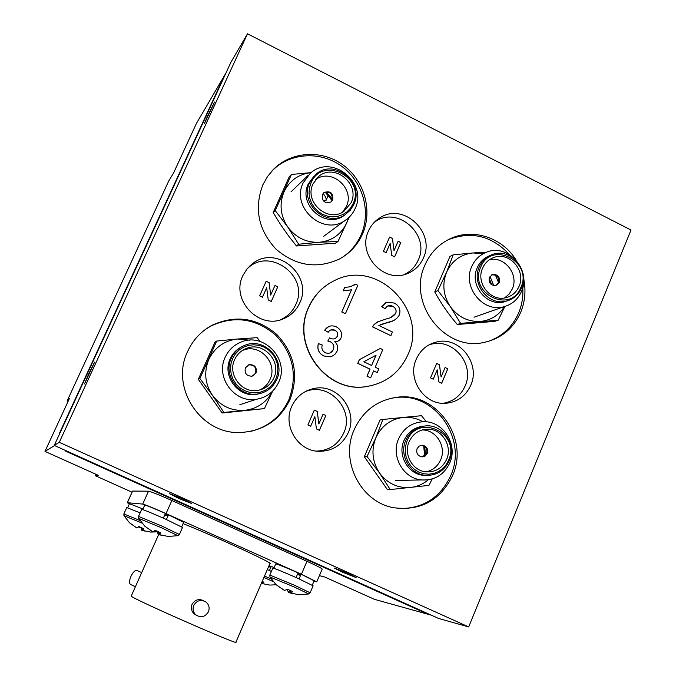 <?xml version="1.0" encoding="UTF-8"?>
<svg xmlns="http://www.w3.org/2000/svg" width="676" height="676" viewBox="0 0 676 676"><rect width="100%" height="100%" fill="white"/><g stroke="black" fill="none" stroke-linecap="round" stroke-linejoin="round"><path stroke-width="1.01" d="M182.224 498.651L169.49 493.666L178.853 498.499L191.553 503.468L182.224 498.651M348.267 573.501L334.35 568.043L342.217 572.116L356.117 577.566L348.267 573.501M88.657 373.997L84.517 383.926L94.615 362.116L88.657 373.997M207.659 115.816L204.498 123.429L214.562 102.025L207.659 115.816M291.762 406.369C282.509 425.669 297.795 451.027 318.793 451.331C332.355 451.315 342.149 445.138 348.182 432.792C358.483 411.253 338.11 383.824 315.008 388.311C304.293 390.289 296.544 396.305 291.762 406.369M416.289 359.117C406.724 379.337 424.731 405.735 446.287 403.242C457.66 401.958 465.806 395.992 470.724 385.337C480.923 363.612 459.376 335.997 436.713 341.955C427.274 344.27 420.464 349.991 416.289 359.117M242.87 275.605C230.423 300.136 259.474 330.378 283.903 318.582C291.128 315.405 296.401 310.2 299.705 302.975C313.368 275.783 277.109 244.636 253.077 263.226L247.154 268.702L242.87 275.605M368.538 230.922C356.801 254.632 384.39 284.292 407.831 273.383C414.971 270.366 420.151 265.254 423.379 258.055C435.809 232.662 403.792 202.31 380.368 217.537C375.062 220.697 371.116 225.159 368.538 230.922M187.683 351.351C169.82 387.264 200.671 434.575 240.301 432.505C263.37 431.17 279.957 420.134 290.072 399.381C298.995 375.146 294.575 353.514 276.822 334.493C256.964 317.661 235.316 314.61 211.875 325.342C201.025 331.308 192.956 339.977 187.683 351.351M250.779 431.364C268.431 426.843 281.123 416.298 288.846 399.744C297.736 375.594 293.342 354.055 275.647 335.11C255.866 318.345 234.302 315.303 210.954 326.001L205.428 329.415M354.266 429.497C339.563 461.032 361.001 502.699 394.404 507.828C421.097 510.904 440.473 500.164 452.548 475.6C469.541 438.783 436.89 391.843 397.64 397.184C377.656 399.846 363.189 410.611 354.266 429.497M400.792 508.614C423.979 508.082 440.617 497.097 450.715 475.659C467.648 438.986 435.116 392.224 396.009 397.547L390.618 398.367M516.168 260.184C502.682 237.842 473.462 227.956 450.833 238.434C439.079 243.833 430.485 252.638 425.035 264.848C406.775 302.764 444.707 352.069 484.244 342.377C501.296 338.532 513.464 328.451 520.757 312.135C525.091 301.462 526.072 290.35 523.697 278.791M487.666 341.583C502.082 336.682 512.425 327.091 518.695 312.819C521.982 304.842 523.342 296.451 522.768 287.663M262.888 184.751C253.939 208.428 258.3 229.882 275.952 249.098C295.691 265.972 316.841 269.285 339.386 259.043C349.881 253.323 357.596 244.965 362.539 233.972C372.848 210.625 364.415 180.56 343.231 165.105C322.148 149.497 291.584 151.145 273.577 169.254L267.544 176.487L262.888 184.751M342.419 257.294C350.726 251.658 356.928 244.222 361.052 234.969C371.327 211.706 362.928 181.76 341.819 166.372C320.821 150.832 290.367 152.48 272.428 170.521L271.313 171.67M323.052 193.488C325.663 196.564 326.618 198.955 325.916 200.654L323.365 200.882M247.492 33.8L230.964 62.175L54.257 445.416L438.563 618.447L468.679 626.922L631.012 230.034L247.492 33.8L59.285 442.324L468.679 626.922M326.263 191.916L332.474 199.42M509.332 254.489C491.951 235.966 471.848 230.939 449.025 239.405L446.667 240.529M490.007 276.357L493.75 285.602M424.705 446.422L425.525 455.185M59.285 442.324L54.257 445.416M520.959 287.292C533.068 261.266 491.046 240.157 480.653 267.257C468.392 293.545 510.862 314.441 520.959 287.292M479.233 266.935C481.87 261.012 486.103 256.914 491.951 254.658C509.983 247.053 530.102 269.817 521.526 287.959C518.56 294.643 513.659 298.978 506.831 300.947C489.094 306.541 470.969 284.275 479.233 266.935M482.579 268.211C475.431 283.219 491.182 302.459 506.501 297.516C512.332 295.792 516.515 292.066 519.058 286.345C526.435 270.746 509.197 251.142 493.666 257.573C488.562 259.508 484.869 263.057 482.579 268.211M504.609 297.922L509.146 294.06L512.315 288.897C519.168 274.338 504.279 255.604 489.204 259.905M489.348 277.498C488.486 282.974 490.708 285.618 496.023 285.441L499.31 282.441C500.155 276.906 497.891 274.27 492.525 274.54L489.348 277.498M496.007 285.449L498.474 282.779C499.327 277.27 497.08 274.633 491.731 274.878L492.525 274.54M507.549 300.744L504.693 301.716C487.033 307.293 468.975 285.12 477.214 267.84C479.732 262.144 483.779 258.131 489.339 255.815M471.721 266.597C474.78 259.702 479.707 254.911 486.483 252.224C507.744 243.047 531.666 269.885 521.517 291.331C517.985 299.291 512.146 304.411 503.992 306.701C483.146 313.081 462.012 286.928 471.721 266.597M489.103 278.242L491.798 284.892M353.041 203.814C365.927 177.484 322.089 155.463 310.994 182.9L309.439 187.844L309.017 193.074L309.752 198.313L311.619 203.307L314.509 207.802L318.286 211.571L322.748 214.419L327.674 216.21L332.812 216.852L337.907 216.32L342.707 214.63L346.957 211.884L350.464 208.216L353.041 203.814M309.659 182.63L315.869 174.374C333.876 157.711 364.846 182.528 353.785 204.566L350.244 210.228L345.259 214.605C326.677 228.074 299.105 203.451 309.659 182.63M313.005 183.897C303.87 201.93 327.843 223.19 343.847 211.385L351.055 202.825C360.57 183.889 334.062 162.477 318.489 176.664L313.005 183.897M342.546 212.171L346.323 206.501C355.297 188.638 331.443 167.665 315.599 179.613M322.384 194.612C321.81 201.296 324.674 203.755 330.97 201.98L332.761 199.766C333.285 192.99 330.378 190.564 324.049 192.499L322.384 194.612M330.961 201.98L332.186 200.24C332.719 193.497 329.829 191.071 323.508 192.973L324.049 192.499M345.867 214.199L343.754 215.745C325.249 229.164 297.786 204.642 308.298 183.914L314.196 175.929M303.152 182.866L310.225 173.352C331.341 153.376 368.175 182.588 355.094 208.673C352.83 213.717 349.399 217.714 344.794 220.663C322.875 236.186 290.773 207.236 303.152 182.866M325.122 192.145L332.06 200.519M448.585 460.288C461.142 433.24 417.937 412.681 407.138 440.777L405.625 445.822L405.237 451.112L405.989 456.368L407.839 461.336L410.704 465.764L414.43 469.423L418.833 472.135L423.683 473.749L428.745 474.206L433.747 473.47L438.454 471.594L442.628 468.662L446.059 464.826L448.585 460.288M405.744 440.329C410.07 431.229 417.084 426.395 426.801 425.821C443.507 424.95 456.427 445.154 449.227 460.795C444.326 470.944 436.4 475.777 425.432 475.287C409.817 474.222 398.967 454.99 405.744 440.329M409.115 441.707C403.242 454.416 412.723 471.062 426.26 471.873C435.648 472.228 442.434 468.054 446.625 459.367C452.81 445.932 441.791 428.559 427.443 429.184C418.985 429.623 412.875 433.798 409.115 441.707M426.024 471.848C432.843 470.335 437.727 466.305 440.684 459.756C446.726 446.633 436.155 429.632 422.12 429.97M417.084 448.653C416.002 453.123 417.624 455.869 421.959 456.883L425.153 456.047L427.316 453.469C428.39 448.915 426.708 446.168 422.289 445.23L419.179 446.109L417.084 448.653M422.306 456.892L426.59 453.528C427.654 448.982 425.981 446.236 421.562 445.307L421.224 445.307M427.587 475.405L423.599 475.346C408.034 474.282 397.226 455.134 403.986 440.532C407.865 432.201 414.202 427.426 422.999 426.201M398.595 438.792C403.623 428.195 411.785 422.517 423.091 421.74C442.865 420.489 458.311 444.369 449.785 462.883C443.955 474.949 434.516 480.628 421.469 479.926C403.209 478.464 390.652 455.945 398.595 438.792M423.691 445.805L424.638 455.97M275.867 378.974L277.464 373.879L277.895 368.53L277.152 363.206L275.267 358.153L272.327 353.641L268.49 349.881L263.936 347.058L258.891 345.326L253.618 344.768L248.362 345.419L243.394 347.244L238.974 350.151L235.307 354.004L232.595 358.601L230.972 363.722L230.524 369.096L231.268 374.462L233.169 379.549L236.135 384.086L240.014 387.863L244.602 390.669L249.672 392.376L254.97 392.9L260.226 392.215L265.169 390.365L269.572 387.424L273.197 383.571L275.867 378.974M231.293 358.204C234.2 351.976 238.822 347.633 245.16 345.191C264.705 336.978 286.168 360.477 276.695 379.574C272.91 387.534 266.707 392.317 258.088 393.914C239.448 397.598 222.742 375.408 231.293 358.204M234.665 359.573C227.229 374.529 241.907 393.762 258.063 390.322C265.364 388.877 270.611 384.771 273.822 378.011C281.943 361.66 263.725 341.448 246.892 348.241C241.298 350.32 237.217 354.097 234.665 359.573M259.812 389.959C264.451 387.703 267.857 384.205 270.011 379.473C278.03 363.325 260.049 343.383 243.428 350.1L242.295 350.531M245.38 367.888C244.332 373.389 246.579 376.16 252.114 376.186L256.06 372.907C257.074 367.254 254.742 364.508 249.064 364.677L245.38 367.888M252.807 375.983L255.604 373.101C256.61 367.457 254.286 364.719 248.616 364.888L247.974 365.108M261.747 393.06L256.922 394.319C238.349 397.987 221.72 375.898 230.237 358.762C232.62 353.573 236.304 349.653 241.29 347.008M225.209 357.207C228.539 350.067 233.811 345.03 241.019 342.09C264.088 331.899 289.911 359.674 278.647 382.354C274.093 391.919 266.606 397.572 256.212 399.322C234.411 403.2 215.238 377.267 225.209 357.207M486.534 252.207L473.099 252.942L483.087 253.804M498.22 320.204L494.671 321.37L457.297 324.522C448.509 314.222 441.005 303.363 434.769 291.947L449.937 256.466L453.19 254.844L446.582 272.2L437.93 290.57L450.292 306.583L460.601 323.373L498.22 320.204L504.887 306.456M504.465 306.574C498.778 315.354 490.81 320.297 480.543 321.421C468.164 322.013 458.083 317.069 450.292 306.583C443.219 295.573 441.986 284.114 446.582 272.2C451.99 260.708 460.829 254.286 473.099 252.942L453.19 254.844M457.297 324.522L460.601 323.373M434.769 291.947L437.93 290.57M495.474 275.115L498.525 282.652M426.455 421.866L421.52 415.706L403.166 417.43C410.129 416.813 416.686 418.25 422.846 421.748M390.246 489.568L387.382 489.576L364.322 456.731L380.039 419.973L382.853 419.483L375.831 437.837L367.034 456.503L379.532 473.014L390.246 489.568L428.947 485.385L432.184 478.971M428.254 479.833C423.108 484.151 417.219 486.695 410.602 487.464C397.868 488.385 387.509 483.568 379.532 473.014C372.29 461.894 371.056 450.174 375.831 437.837C381.433 425.914 390.542 419.112 403.166 417.43L382.853 419.483M364.322 456.731L367.034 456.503M260.192 341.507L257.15 337.662L237.555 339.014L249.883 340.189M264.4 408.625L222.167 412.994L198.313 379.329L215.01 342.115L216.692 341.05L199.876 378.526L212.425 395.283L223.908 412.436L264.4 408.625L272.631 391.176M272.555 391.252C266.581 402.389 257.328 408.76 244.805 410.349C231.479 411.135 220.689 406.115 212.425 395.283C204.929 383.892 203.73 371.944 208.816 359.455C214.765 347.388 224.339 340.577 237.555 339.014L216.692 341.05M222.167 412.994L223.908 412.436M198.313 379.329L199.876 378.526M338.017 241.459L335.524 243.199L296.451 245.954L289.336 236.98L280.853 224.99L273.163 212.568L289.277 176.673L291.457 174.459L275.233 210.599L287.655 226.84L298.691 244.222L319.156 242.287L338.017 241.459L349.188 217.207M311.112 172.625L291.457 174.459M311.104 172.633C298.623 174.087 289.607 180.484 284.03 191.832C279.137 203.882 280.337 215.559 287.655 226.84C295.716 237.597 306.211 242.743 319.156 242.287C331.975 240.918 341.177 234.437 346.763 222.843L348.512 217.841M296.451 245.954L298.691 244.222M273.163 212.568L275.233 210.599M390.111 243.487L386.106 252.655L383.402 251.328L389.613 237.056L392.443 238.459L394.032 250.585M398.088 241.29L400.775 242.616L394.607 256.855M389.604 237.082L392.418 238.476L394.007 250.644L398.105 241.256L400.809 242.6L394.623 256.863L391.708 255.427L390.136 243.428L386.123 252.672M404.223 274.566C410.602 271.549 415.258 266.758 418.182 260.192C430.95 234.192 396.102 204.414 373.955 222.666M280.32 319.832C287.359 316.757 292.497 311.712 295.716 304.682C310.368 275.504 267.4 245.27 246.089 270.079M266.682 287.731L262.457 297.203L259.643 295.851L266.175 281.224L269.107 282.636L270.696 295.066L274.971 285.466L277.768 286.818L271.27 301.437L268.245 299.983L266.682 287.731L262.449 297.203M274.963 285.483L277.751 286.835L271.253 301.428M266.167 281.241L269.082 282.652L270.687 295.04M437.169 369.907L433.206 379.185M445.095 367.516L447.782 368.809L441.682 383.25L438.783 381.855L437.195 369.84L433.232 379.194L430.536 377.901L436.662 363.451L439.476 364.803L441.082 376.997L445.095 367.516L447.749 368.817L441.648 383.241M436.654 363.468L439.442 364.812L441.073 376.946M443.186 403.302C453.368 401.51 460.652 395.798 465.046 386.157C475.777 363.502 450.875 335.617 428.33 345.259M314.83 416.686L310.664 426.226L307.893 424.925L314.332 410.112L317.221 411.481L318.844 423.886M323.06 414.219L325.824 415.52L319.41 430.308L316.427 428.914L314.855 416.644L310.681 426.235M316.368 451.103C329.001 450.647 338.11 444.647 343.678 433.122C355.356 409.132 327.683 380.385 304.107 392.249M314.332 410.112L317.247 411.473L318.844 423.928L323.069 414.202L325.849 415.512L319.427 430.316M224.077 76.287L59.184 433.874L224.077 76.287M65.682 451.145L424.291 612.583L427.553 613.487L66.324 450.85L65.682 451.145L65.411 450.436M59.361 434.347L59.184 433.874M319.393 575.648L324.674 576.991L374.428 599.333L431.339 615.194M132.006 492.179L95.274 475.693L98.257 475.321L44.988 451.407L54.587 445.56M95.924 474.273L95.274 475.693M44.988 451.407L69.383 398.57L67.144 400.91L68.107 401.341M67.144 400.91L168.738 180.974L173.521 173.056L196.496 123.302L226.004 72.932M196.184 615.168L194.029 613.791C191.384 611.138 190.716 608.02 192.035 604.437C194.908 599.68 198.795 598.454 203.704 600.761M183.103 523.63C214.96 536.322 274.676 563.826 269.935 563.53L235.899 642.2C240.884 646.383 135.563 600.17 131.575 596.409L131.245 596.029M141.69 572.606L136.949 570.502C135.107 570.071 133.104 572.023 130.95 576.358C129.26 580.54 129.091 583.227 130.451 584.436L130.603 584.503M208.428 611.805C205.09 617.103 200.848 618.092 195.71 614.771C193.074 612.11 192.423 608.975 193.775 605.383C196.927 600.271 201.042 599.173 206.104 602.105C209.045 604.758 209.822 607.994 208.428 611.805M313.994 581.166L316.748 581.85L301.411 574.245L166.042 513.591C153.291 507.938 145.517 504.761 142.712 504.076L127.358 502.724L129.327 504.017M301.411 574.245L306.963 561.308C317.019 565.88 322.097 568.474 322.199 569.091L316.774 581.791M127.249 502.733L132.606 491.063L127.358 502.724M142.712 504.076L148.5 491.19L132.606 491.063M300.947 574.541L297.981 573.189M297.651 573.958L300.651 575.225M168.358 515.129L165.29 513.743M164.927 514.563L168.02 515.898M271.177 566.53L269.056 565.567M268.718 566.336L270.865 567.248M148.5 491.19C151.348 491.756 159.139 494.866 171.873 500.519L166.042 513.591M306.963 561.308L171.873 500.519M407.865 354.849C429.116 310.994 377.309 257.928 334.552 280.548C322.908 286.227 314.332 295.091 308.839 307.157C290.376 344.777 326.423 393.846 366.73 386.503C385.895 383.233 399.609 372.687 407.865 354.849M330.133 282.914C320.517 288.694 313.351 296.815 308.628 307.276C290.181 344.87 326.204 393.905 366.485 386.571L373.025 385.252M391.125 317.23L395.714 313.318C396.609 310.174 395.578 307.834 392.629 306.279L387.77 305.949M395.781 313.292C396.677 310.149 395.646 307.8 392.697 306.253C389.384 304.775 386.9 305.62 385.235 308.771L381.83 306.676L386.672 302.164L394.176 303.034C399.22 305.653 400.944 309.633 399.347 314.982C396.913 319.004 393.322 321.446 388.573 322.308L378.83 325.443L392.443 332.026L390.88 335.668L372.662 326.863L374.124 324.522L377.267 321.996L387.154 318.649C390.812 317.982 393.685 316.199 395.781 313.292L395.714 313.318M381.83 306.676L385.937 302.468M392.629 320.923L380.318 324.691M390.88 335.668L372.594 326.888L374.065 324.548L379.075 321.1M323.686 355.931C318.742 353.202 316.985 349.095 318.413 343.611L322.207 344.98C321.277 348.41 322.3 350.971 325.266 352.669C328.857 354.063 331.553 353.041 333.336 349.61C334.527 346.171 333.53 343.543 330.37 341.735L327.852 341.008L329.668 337.873L330.175 338.169C333.268 339.665 335.676 339.048 337.383 336.318C338.253 333.598 337.417 331.544 334.873 330.158C332.077 329.026 329.846 329.736 328.198 332.279L324.725 330.175C327.666 325.984 331.485 324.869 336.2 326.804C340.822 329.28 342.445 332.989 341.05 337.932C339.741 340.535 337.637 341.811 334.73 341.76C337.738 344.447 338.482 347.65 336.944 351.368L334.84 354.461L331.705 356.429L330.513 356.801L323.635 355.948C318.683 353.218 316.926 349.112 318.354 343.636L318.396 343.653M331.654 356.446L330.463 356.827L323.635 355.948M345.385 313.698L341.76 311.999L351.435 289.852L343.129 290.883L344.599 287.528L350.371 286.709L355.5 284.182L357.815 285.314L345.428 313.715L341.819 311.974L351.495 289.818L343.188 290.857L344.65 287.494M353.869 285.297L355.458 284.224M329.93 352.999L333.285 349.636C334.468 346.196 333.479 343.569 330.31 341.76L327.792 341.034L329.643 337.915M335.262 338.591L337.324 336.344C338.194 333.623 337.358 331.57 334.814 330.184L330.64 329.981M328.164 332.271L324.674 330.201L328.688 326.567M337.721 341.245L334.755 341.786M370.592 377.833L366.983 376.16L369.992 369.18L357.765 363.35L359.353 359.674L380.225 348.47M377.183 372.569L373.625 370.921M385.202 308.746L381.763 306.701M370.634 377.859L367.043 376.143L370.051 369.164L357.824 363.325L359.412 359.657L380.275 348.444L382.777 349.644L375.214 367.212L378.797 368.927L377.225 372.594L373.642 370.879L370.634 377.859M363.857 361.778L371.631 365.496L376.067 355.204L363.857 361.778M371.589 365.471L376 355.238M177.915 535.679L161.015 527.559L138.707 518.382M179.402 534.479L182.52 527.457L164.995 518.881C151.424 512.873 143.658 509.704 141.706 509.374L141.698 509.391M144.571 526.004L153.013 531.928L155.226 530.347L160.753 532.806L158.894 534.547L167.741 536.372M154.66 530.863L157.593 532.046L158.091 534.344L161.31 535.282M144.664 526.089L152.345 531.547M158.894 534.547L159.587 532.358M158.877 532.071L158.091 534.344M157.593 532.046L157.795 531.598M283.312 589.768L275.757 584.436L284.52 590.469L287.537 589.286L292.894 591.669L290.215 593.004L299.265 594.762L308.729 593.95L293.95 586.861L270.02 577.017M310.14 592.742L313.106 585.796L297.829 578.31C283.641 572.04 275.309 568.634 272.834 568.085L272.817 568.127M286.886 589.675L288.838 592.548L290.224 592.987M290.215 593.004L290.849 590.858M289.607 590.309L288.838 592.548M287.486 589.894L287.748 589.396M273.273 581.664L263.927 577.422M271.38 571.44L267.307 569.606M261.358 583.354L263.944 582.197L262.161 581.495M269.589 585.053L261.68 583.472L262.254 581.537M141.943 523.072L123.987 515.687M140.143 512.856L126.725 507.558M129.327 522.624L136.924 527.981L138.834 526.519L143.853 528.759L142.264 530.356L150.334 532.02M138.386 526.959L141.259 528.133L141.605 530.195L144.495 531.032M129.42 522.717L136.375 527.669M142.264 530.356L142.898 528.395M142.306 528.15L141.605 530.195M296.113 577.541L298.116 572.876C285.272 567.24 277.819 564.24 275.749 563.868L275.724 563.919M297.524 574.262L300.516 575.538M312.278 585.171L314.163 580.76L301.09 574.211L299.088 578.876M268.642 566.513L270.78 567.434M274.118 567.637L271.262 566.336L269.428 570.561M163.33 518.137L165.434 513.43C153.258 508.073 146.354 505.302 144.732 505.116L144.723 505.141M164.792 514.858L167.876 516.21M181.683 526.824L183.661 522.371L168.501 514.808L166.406 519.514M142.991 508.994L129.471 503.704M168.147 536.457L177.957 535.671L179.394 534.505L161.809 526.038L138.546 516.413L138.648 518.264L144.715 526.114M308.729 593.95L310.123 592.784L294.787 585.391L269.825 575.056L269.944 576.882L275.909 584.537M271.346 579.095L264.527 576.028M140.076 520.562L123.852 513.929L123.936 515.611L129.446 522.725M325.916 200.654L328.325 195.229M272.428 170.521L273.577 169.254M449.025 239.405L450.833 238.434M396.009 397.547L397.64 397.184M210.954 326.001L211.875 325.342M377.073 219.793L380.368 217.537M249.182 266.479L253.077 263.226M431.364 343.695L436.713 341.955M306.794 390.812L315.008 388.311M474.02 317.213L503.992 306.701M506.831 300.947L504.693 301.716M490.953 258.807L493.666 257.573M290.967 191.916L308.028 175.473M323.567 236.406L344.794 220.663M345.259 214.605L343.754 215.745M316.782 178.253L318.489 176.664M395.747 480.509L421.469 479.926M425.432 475.287L423.599 475.346M421.562 445.307L422.289 445.23M422.492 429.86L427.443 429.184M239.845 404.721L256.212 399.322M258.088 393.914L256.922 394.319M248.616 364.888L249.064 364.677M243.428 350.1L246.892 348.241M130.451 584.436L135.42 586.675M195.71 614.771L194.029 613.791M131.228 596.08L158.657 534.539M141.706 509.374L138.546 516.413M272.834 568.085L269.825 575.056M269.893 585.07L276.112 584.782M126.733 507.541L123.852 513.929M150.672 532.096L157.035 531.843M275.749 563.868L273.822 568.313M144.732 505.116L142.729 509.594M129.479 503.688L127.646 507.76"/></g></svg>
